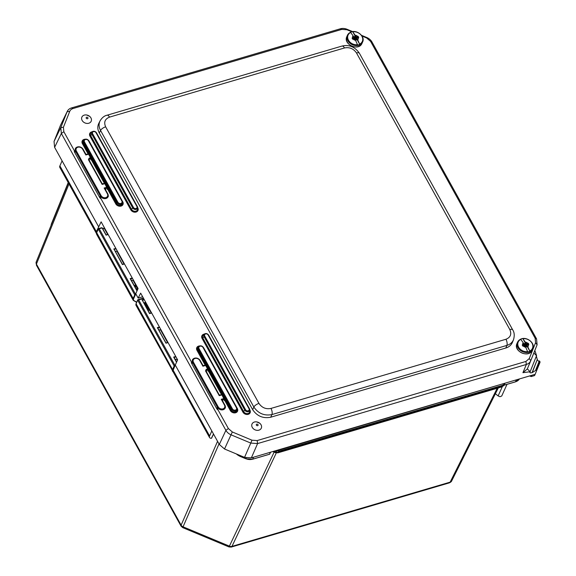 <?xml version="1.0" encoding="UTF-8"?>
<svg xmlns="http://www.w3.org/2000/svg" width="576" height="576" viewBox="0 0 576 576"><rect width="100%" height="100%" fill="white"/><g stroke="black" fill="none" stroke-linecap="round" stroke-linejoin="round"><path stroke-width="0.86" d="M137.837 299.794L137.686 300.182L138.665 299.887L137.837 299.794M143.381 298.08L137.988 299.664L137.686 300.182M174.161 365.99L174.643 366.199L174.816 365.112L174.161 365.99L174.809 366.142M101.261 227.844L98.575 228.55L98.266 229.075L99.245 228.773L98.575 228.55L98.266 229.068L134.741 294.883L135.223 295.085L135.396 293.998L134.748 294.883L136.318 294.761M101.52 227.686L102.319 227.959L106.142 234.958L102.319 227.959L101.52 227.686M176.609 362.074L173.664 357.07L176.53 362.246M175.061 359.194L176.94 359.482M158.738 329.746L160.618 330.034M147.442 309.37A2.527 1.03 151 0 0 148.298 308.376L149.155 309.924M177.206 359.093L176.998 359.582M143.986 303.142L145.541 301.961M147.089 308.736L148.298 308.376M142.387 300.348L149.58 313.625L142.387 300.348M166.054 343.015L167.976 342.446L166.046 343.022L157.342 327.622L165.982 343.21L168.062 342.598M157.716 327.902L165.982 343.21M160.884 329.645L160.675 330.142M135.828 293.868L135.396 293.998L99.245 228.773L102.082 227.938L106.078 235.145L108.058 234.346M137.83 289.123L137.455 288.446L136.152 289.008M137.081 290.772L130.162 278.582L137.009 290.938M133.639 280.498L133.423 280.973M131.508 280.62A2.527 1.03 -29 0 1 133.315 280.706A2.527 1.03 -29 0 1 133.366 280.872M114.149 249.401L122.4 264.586L114.149 249.401M117.302 251.021L117.094 251.518M115.157 251.122L117.036 251.41M270.18 452.318L269.669 454.27L270.497 452.225M36.173 262.058L68.378 182.866M68.99 183.967L36.41 264.089L36.41 265.19L181.058 526.14L182.714 527.623L219.002 443.923M51.192 224.431A3.319 2.642 -157.9 0 0 51.185 224.446L51.178 224.467A3.319 2.642 -157.9 0 1 51.185 224.446L68.213 182.556L51.17 224.474M36.41 265.19L36.209 261.972A3.319 2.678 22.1 0 0 36.41 264.089L181.123 525.154L181.051 526.14M274.154 452.102L229.01 546.941L231.286 547.063L231.97 546.372L276.307 452.916M504.137 383.443L278.885 450.122L278.532 452.167A3.319 2.7 -154.6 0 1 276.084 451.987L275.602 452.707L277.87 452.83L278.532 452.167L502.74 386.165L501.977 386.856L504.259 384.955A3.319 2.671 -153.4 0 1 502.74 386.165L504.864 383.724A0.734 0.439 21.8 0 1 504.857 383.738A0.734 0.439 21.8 0 0 504.713 383.278M497.203 388.267L450.144 482.141L449.345 482.868C450.706 482.22 451.476 481.572 451.663 480.938L451.663 480.938A3.319 2.671 26.6 0 0 451.735 480.773M507.002 384.35L501.732 396L500.004 396.713L498.125 395.928L495.382 393.718M502.272 386.762L498.125 395.928M253.519 457.222L252.634 459.187L269.006 454.37M211.687 437.76L211.298 438.314A6.833 2.786 -29 0 1 209.542 437.522A6.833 2.786 -29 0 1 209.614 435.974L211.817 430.963L175.27 365.033L173.138 370.174L173.088 371.765L209.542 437.522M142.654 296.77L138.161 298.087L140.652 293.148L177.617 359.834L175.27 365.033M213.595 434.167A2.894 1.181 151 0 0 212.976 435.046L213.134 434.65M138.161 298.087L135.749 293.731L138.089 288.533L101.124 221.839L96.358 231.667L96.415 233.381M98.64 226.786L62.093 160.855L59.89 165.866A6.833 2.786 151 0 0 59.818 167.414L96.271 233.172M102.629 228.528L104.371 228.564M352.699 31.637L347.112 29.304A9.216 7.402 24.5 0 0 340.301 28.8L71.539 107.921A9.216 7.387 24.8 0 0 67.298 111.319A9.216 7.387 24.8 0 0 67.118 111.73L60.79 127.598L61.351 133.488L225.893 430.337L219.312 444.478L211.817 430.963M62.093 160.855L54.605 147.341L61.351 133.488L63.835 131.71L63.418 127.26L69.739 111.391C70.114 110.146 71.222 109.181 73.08 108.511L341.842 29.39L346.997 29.772L351.842 31.795M531.756 375.314L535.147 374.314L534.578 375.574L531.187 376.574L531.756 375.314L251.352 457.862L257.594 443.578L526.356 364.457A9.216 7.373 23.9 0 0 530.748 360.734A9.216 7.373 23.9 0 0 530.784 360.648L537.106 344.772L536.551 338.882L372.002 42.041A9.216 7.402 24.2 0 0 366.79 37.519L361.498 35.309M529.654 375.934L531.187 376.574M63.418 127.26L60.79 127.598L54.043 141.451L54.605 147.341M54.043 141.451L60.48 125.309L67.118 111.73L69.739 111.391M67.298 111.319L60.48 125.309M362.002 36.036L366.667 37.987L370.613 41.4L535.154 338.249L535.572 342.698L529.25 358.574L525.91 361.447L257.148 440.568L251.993 440.194L232.322 431.971L228.384 428.558L225.893 430.337A9.216 7.358 24.5 0 0 231.106 434.858L250.783 443.074L244.541 457.358L251.352 457.862M244.541 457.358L224.525 448.999L232.322 431.971M219.312 444.478L224.525 448.999M530.748 360.734L527.306 368.964L522.922 372.686L530.143 371.743L536.573 355.601L534.823 350.51M530.1 371.851L536.53 355.709L533.844 352.958M530.705 360.828L527.342 368.878L530.143 371.743L529.942 372.218C529.805 372.888 530.51 373.025 532.051 372.629L537.278 359.518L536.371 356.112M537.278 359.518L532.274 372.564L535.486 370.555L539.273 361.037C538.877 361.584 538.25 361.145 537.394 359.726M539.273 361.037L535.536 370.433L536.083 370.087L539.647 361.145L539.33 360.922M539.647 361.145L539.906 361.606L536.587 369.943L536.083 370.087M536.587 369.943L540.05 362.218L539.906 361.606M540.05 362.21L535.147 374.314M228.384 428.558L216.979 407.988M192.247 363.377L99.878 196.74M75.154 152.129L63.835 131.71M344.477 47.959C349.546 46.987 353.549 48.658 356.508 52.985L509.818 329.558C511.805 334.166 510.523 337.399 505.951 339.257A4.608 2.023 73.6 0 1 506.873 345.413C510.106 344.39 512.309 342.497 513.497 339.718L512.438 342.338C511.25 345.118 509.047 347.011 505.822 348.012L270.713 417.226C263.117 418.687 257.105 416.174 252.677 409.694L99.288 132.984C97.524 129.643 97.351 126.461 98.77 123.451L100.044 120.917C98.626 123.926 98.791 127.116 100.555 130.471A4.608 1.879 -29 0 1 105.646 126.828C103.651 122.227 104.94 118.994 109.512 117.13L344.477 47.959A4.608 2.023 -106.4 0 0 342.043 46.051L107.071 115.222A4.608 2.023 73.6 0 1 109.512 117.13M251.993 440.194L250.783 443.074L257.594 443.578L257.148 440.568M99.288 132.984L100.555 130.471L253.865 407.052C258.307 413.503 264.319 416.016 271.901 414.583A4.608 2.023 -106.4 0 0 270.979 408.427C265.918 409.406 261.907 407.729 258.955 403.409L105.646 126.828M353.362 39.038L353.246 38.578L354.629 38.124L354.01 36.662L354.571 36.634L355.435 37.93L356.753 37.541L357.113 37.937M356.926 38.167L355.694 38.556L356.314 40.032L355.745 40.061L354.722 38.815M356.983 38.304L359.77 44.402L356.717 38.902L356.969 38.066L358.25 37.598L357.84 36.886L355.752 37.159L352.706 31.666L356.026 36.569L355.752 37.159M356.717 38.902L356.868 38.52M354.564 38.189L354.348 38.75L355.55 40.241A2.988 2.39 -155.7 0 1 353.254 39.067L353.203 39.082A21.139 8.618 151 0 0 352.735 39.247L352.094 38.088A21.139 8.618 -29 0 1 352.562 37.922L353.722 37.584L352.332 38.506M354.362 38.743L353.254 39.067M356.227 37.361L356.494 36.763L356.026 36.569M356.494 36.763L357.653 36.425A21.139 8.618 -29 0 1 358.099 36.317L357.84 36.886M352.613 37.908A2.988 2.39 -155.7 0 1 353.153 35.906L353.722 37.584M353.614 37.814L353.448 38.174M353.153 35.906L350.554 32.299A8.071 6.466 -155.7 0 1 352.706 31.666M358.099 36.317L358.74 37.476A21.139 8.618 151 0 0 358.294 37.584L358.25 37.598A2.988 2.39 -155.7 0 1 357.703 39.607M359.77 44.402A8.071 6.466 -155.7 0 1 357.617 45.036L355.55 40.241M523.483 345.953L523.375 345.492L524.758 345.046L524.074 343.735L524.513 343.476L525.564 344.851L527.069 344.542L526.997 345.434M527.047 345.082L525.823 345.478L526.435 346.954L525.874 346.982L524.851 345.73M527.112 345.226L529.891 351.317L526.846 345.816L527.098 344.981M524.686 345.103L524.477 345.665L525.679 347.155A2.988 2.39 -155.7 0 1 523.382 345.989L523.332 346.003A21.139 8.618 151 0 0 522.864 346.162L522.223 345.002A21.139 8.618 -29 0 1 522.691 344.844L523.843 344.498L522.461 345.427M524.491 345.658L523.382 345.989M526.622 343.685L527.782 343.346A21.139 8.618 -29 0 1 528.228 343.231L527.969 343.8L526.356 344.275L526.622 343.685L526.147 343.483L525.881 344.081L522.835 338.58L526.147 343.483M526.356 344.275L525.881 344.081M522.734 344.83A2.988 2.39 -155.7 0 1 523.282 342.821L523.843 344.498M523.742 344.736L523.577 345.096M523.282 342.821L520.682 339.214A8.071 6.466 -155.7 0 1 522.835 338.58M528.228 343.231L528.869 344.39A21.139 8.618 151 0 0 528.422 344.506L527.263 344.844M527.832 346.522A2.988 2.39 -155.7 0 0 528.372 344.52L527.969 343.8M529.891 351.317A8.071 6.466 -155.7 0 1 527.738 351.95L525.679 347.155M82.145 120.463A5.09 4.075 -155.7 0 1 84.283 115.106A5.09 4.075 -155.7 0 1 86.602 114.977A5.09 4.075 -155.7 0 1 89.64 116.352A5.09 4.075 -155.7 0 1 89.64 122.882A5.09 4.075 -155.7 0 1 82.145 120.463M252.274 427.385A5.09 4.075 -155.7 0 1 254.405 422.028A5.09 4.075 -155.7 0 1 256.723 421.898A5.09 4.075 -155.7 0 1 259.769 423.274A5.09 4.075 -155.7 0 1 259.769 429.804A5.09 4.075 -155.7 0 1 252.274 427.385M102.83 183.83A0.734 0.706 -153 0 1 102.082 183.542M88.884 159.71L88.445 159.703L102.161 184.435L104.861 183.643L107.021 188.078A0.734 0.554 -8.4 0 0 107.316 187.33L105.322 183.686A0.734 0.734 0 0 0 104.472 183.334L102.902 183.802L102.046 183.449L88.913 159.746L102.046 183.449L102.161 184.435L104.472 183.334L105.322 183.686L107.251 187.207M105.257 183.629A0.734 0.706 27 0 0 104.551 183.334M101.11 198.95A4.81 3.852 -155.7 0 1 99.511 197.208L74.786 152.597A4.81 3.852 -155.7 0 1 74.275 150.545M107.575 188.77L107.388 187.51A0.734 0.734 0 0 0 107.302 187.258L104.141 188.006L107.352 193.802A3.622 2.894 -155.7 0 1 105.833 197.611A3.622 2.894 -155.7 0 1 101.11 195.646L100.361 196.121A4.334 3.47 24.3 0 0 105.12 198.641A4.334 3.47 24.3 0 0 108.295 195.559A4.334 3.47 24.3 0 0 107.827 193.925L105.185 189.108A0.734 0.554 171.6 0 1 105.545 188.518L104.141 188.006L107.762 193.795M88.934 154.181A0.734 0.706 27 0 0 88.229 153.893M101.11 195.646L76.385 151.034A3.622 2.894 -155.7 0 1 77.904 147.226A3.622 2.894 -155.7 0 1 82.62 149.191L83.088 149.242L85.838 154.987L88.15 153.893L88.999 154.238L90.929 157.759M82.62 149.191L85.838 154.987L88.538 154.195L90.518 157.766L89.042 158.198L89.222 159.07L90.698 158.638A0.734 0.554 -8.4 0 0 90.994 157.882L90.518 157.766L90.878 159.862M85.759 154.094A0.734 0.706 27 0 0 86.508 154.39M88.848 159.574L89.222 159.07L89.41 160.294M219.931 395.078A0.734 0.706 -153 0 1 219.175 394.79M205.978 370.958L205.546 370.944L219.254 395.683L221.954 394.891L224.114 399.326A0.734 0.554 -8.4 0 0 224.417 398.578L222.422 394.934A0.734 0.734 0 0 0 221.566 394.582L219.996 395.042L219.146 394.697L206.006 370.994L219.146 394.697L219.254 395.683L221.566 394.582L222.422 394.934L224.345 398.455M222.358 394.877A0.734 0.706 27 0 0 221.652 394.582M218.203 410.198A4.81 3.852 -155.7 0 1 216.612 408.456L191.88 363.845A4.81 3.852 -155.7 0 1 191.369 361.793M224.669 400.018L224.482 398.758A0.734 0.734 0 0 0 224.402 398.506L221.234 399.254L224.446 405.05A3.622 2.894 -155.7 0 1 222.934 408.859A3.622 2.894 -155.7 0 1 218.21 406.886L217.462 407.369A4.334 3.47 24.3 0 0 222.221 409.889A4.334 3.47 24.3 0 0 225.389 406.807A4.334 3.47 24.3 0 0 224.928 405.173L222.278 400.356A0.734 0.554 171.6 0 1 222.646 399.758L221.234 399.254L224.856 405.043M206.035 365.429A0.734 0.706 27 0 0 205.33 365.134M218.21 406.886L193.478 362.275A3.622 2.894 -155.7 0 1 194.998 358.466A3.622 2.894 -155.7 0 1 199.721 360.439L202.824 365.249L202.932 366.235L205.243 365.141L206.1 365.486L208.022 369.007M199.721 360.439L202.932 366.235L205.632 365.443L207.612 369.014L206.143 369.446L206.323 370.318L207.792 369.878A0.734 0.554 -8.4 0 0 208.094 369.13L207.612 369.014L207.792 369.878L221.501 394.603M202.853 365.342A0.734 0.706 27 0 0 203.609 365.63M205.942 370.822L206.323 370.318L206.503 371.542M136.253 303.386L137.678 300.182L174.161 365.998L172.584 369.583L173.059 369.785L174.643 366.192M175.306 364.968L174.816 365.112L138.665 299.887L143.582 298.44M98.266 229.075L96.682 232.661L133.164 298.476L133.646 298.67L135.223 295.085M504.871 383.702L504.259 384.955A3.319 2.671 -153.4 0 0 504.331 384.79M503.129 384.113L503.266 385.114L279.029 451.123L276.574 450.943L276.084 451.987L274.111 451.159M276.826 450.36L276.574 450.943L275.861 450.648M278.885 450.122L277.524 450.158M105.185 230.033L105.401 229.558M136.692 302.141L134.064 300.65A6.638 2.707 -29 0 1 133.646 298.67M134.741 294.883L133.164 298.476A7.006 2.858 151 0 0 133.092 300.06A7.006 2.858 151 0 0 133.603 300.564L136.613 302.321M96.84 232.272L96.682 232.661A7.006 2.858 -29 0 0 96.61 234.245L133.092 300.06L134.064 300.65M217.548 441.31L181.123 525.154A3.319 2.7 -156.5 0 0 183.002 526.781L229.522 546.185A3.319 2.7 25.4 0 0 231.97 546.372L450.144 482.141A3.319 2.671 26.6 0 0 451.663 480.938L498.276 387.95M173.081 371.75L173.023 371.671A7.006 2.858 151 0 1 172.505 371.174A7.006 2.858 151 0 1 172.584 369.583L136.102 303.775A7.006 2.858 -29 0 0 136.03 305.359L136.08 303.53L137.664 299.938M172.93 371.153A6.638 2.707 -29 0 1 173.059 369.785M175.745 356.458L173.664 357.07M106.078 235.145L108.158 234.533M144.079 299.333L141.998 299.945M149.58 313.625L151.661 313.013M132.242 277.97L130.162 278.582M122.4 264.586L124.481 263.974M115.841 248.386L113.76 249.005M159.422 327.01L157.342 327.622M175.99 356.897L174.096 357.451M144.878 302.875L147.982 308.47M148.392 308.174L145.282 302.573M144.324 299.772L142.43 300.326M151.582 312.869L149.659 313.438M159.667 327.449L157.774 328.01M106.157 234.95L108.079 234.382M137.045 288.742L137.57 289.692M130.594 278.971L132.487 278.417M137.333 288.59L136.03 286.236M114.192 249.386L116.086 248.832M122.472 264.391L124.402 263.83M516.391 379.836L515.498 381.802L504.158 385.142M269.014 454.406L269.669 454.27M515.362 381.845L515.498 381.802A9.216 7.38 -155.7 0 0 519.444 378.936L515.441 381.866L504.13 385.193M239.89 456.134L239.868 456.206A9.216 7.38 -155.7 0 1 236.441 453.974M246.175 457.898L245.808 458.683A9.216 7.38 -155.7 0 0 252.634 459.187L252.49 459.23M245.822 458.69L239.868 456.206L240.17 455.537M134.453 285.934A2.124 0.864 -29 0 1 135.821 286.049A2.124 0.864 -29 0 1 135.194 287.273M135.216 287.309L135.979 285.588A2.491 1.015 151 0 0 135.626 285.336A2.491 1.015 151 0 0 134.208 285.502M148.997 310.018A2.124 0.864 151 0 0 147.838 310.075M147.917 310.226A2.491 1.015 -29 0 1 149.681 310.313L147.816 310.046M209.614 435.974L173.138 370.174M212.976 435.046L211.435 438.3M96.358 231.667L59.89 165.866M104.731 229.219C105.077 228.197 104.371 227.959 102.614 228.499M525.91 361.447L526.356 364.457L522.922 372.686M203.414 347.465A3.017 2.412 24.3 0 0 198.691 346.406A3.017 2.412 24.3 0 0 198.295 349.121L199.044 348.646A2.304 1.843 -155.7 0 1 200.009 346.219A2.304 1.843 -155.7 0 1 203.011 347.472L203.479 347.522L236.801 407.686M203.011 347.472L236.39 407.693L236.873 407.808A3.017 2.412 24.3 0 1 237.197 408.946L237.211 409.651A3.341 2.671 -155.7 0 1 234.763 412.027A3.341 2.671 -155.7 0 1 231.098 410.083L197.719 349.862L198.295 349.121L231.674 409.342L232.423 408.859L199.044 348.646M236.39 407.693A2.304 1.843 -155.7 0 1 235.426 410.112A2.304 1.843 -155.7 0 1 232.423 408.859M224.122 399.326L230.35 410.558L231.674 409.342A3.017 2.412 24.3 0 0 234.986 411.091A3.017 2.412 24.3 0 0 237.197 408.946L203.479 347.522C202.104 345.73 200.513 345.355 198.691 346.406L198.151 346.86A3.341 2.671 -155.7 0 0 197.719 349.862L196.97 350.345L205.178 365.155M230.35 410.558A4.054 3.24 24.3 0 0 235.634 412.769A4.054 3.24 24.3 0 0 237.334 408.506L237.154 408.542M203.911 348.3L203.954 348.286A4.054 3.24 24.3 0 0 203.63 347.796M199.584 345.931A4.054 3.24 24.3 0 0 196.97 350.345M237.334 408.506L203.954 348.286M208.562 335.023A2.7 2.167 24.3 0 0 204.336 334.087A4.054 3.24 24.3 0 0 202.097 338.458L242.935 412.128A4.054 3.24 24.3 0 0 248.22 414.338A4.054 3.24 24.3 0 0 249.919 410.076L249.768 409.795M92.218 131.782A4.054 3.24 24.3 0 0 89.964 136.159L130.802 209.837A4.054 3.24 24.3 0 0 136.087 212.04A4.054 3.24 24.3 0 0 137.786 207.778L137.635 207.504M85.018 139.248A4.054 3.24 24.3 0 0 82.404 143.662L88.085 153.907M90.706 158.63L104.407 183.355M105.732 189.742L105.545 188.518L107.021 188.078L115.783 203.882A4.054 3.24 24.3 0 0 121.068 206.086A4.054 3.24 24.3 0 0 122.767 201.823L89.388 141.602A4.054 3.24 24.3 0 0 89.064 141.113M208.159 335.03L248.998 408.708L249.466 408.751L208.627 335.074C207.396 333.468 205.97 333.137 204.336 334.087A2.7 2.167 24.3 0 0 203.983 336.521L204.732 336.038A1.987 1.591 -155.7 0 1 205.567 333.95A1.987 1.591 -155.7 0 1 208.159 335.03L208.627 335.074L249.408 408.701M242.935 412.128L244.822 410.198A2.7 2.167 24.3 0 0 247.788 411.768A2.7 2.167 24.3 0 0 249.768 409.846L249.48 408.823A2.7 2.167 24.3 0 1 249.768 409.846L249.797 411.214A3.341 2.671 -155.7 0 1 247.356 413.59A3.341 2.671 -155.7 0 1 243.684 411.653L202.846 337.975L203.983 336.521L244.822 410.198L245.57 409.716L204.732 336.038M248.998 408.708A1.987 1.591 -155.7 0 1 248.17 410.803A1.987 1.591 -155.7 0 1 245.57 409.716M202.097 338.458L202.846 337.975A3.341 2.671 -155.7 0 1 203.285 334.973L204.336 334.087M88.855 140.782A3.017 2.412 24.3 0 0 84.125 139.73A3.017 2.412 24.3 0 0 83.729 142.438L84.478 141.962A2.304 1.843 -155.7 0 1 85.442 139.536A2.304 1.843 -155.7 0 1 88.445 140.789L88.913 140.839L122.234 201.002M115.783 203.882L116.532 203.4L83.153 143.179L83.729 142.438L117.108 202.658L117.857 202.176L84.478 141.962M88.445 140.789L121.824 201.01L122.306 201.125A3.017 2.412 24.3 0 1 122.63 202.262L88.913 140.839C87.538 139.046 85.946 138.672 84.125 139.73L83.585 140.177A3.341 2.671 -155.7 0 0 83.153 143.179L82.404 143.662M117.108 202.658A3.017 2.412 24.3 0 0 120.42 204.408A3.017 2.412 24.3 0 0 122.63 202.262L122.645 202.968A3.341 2.671 -155.7 0 1 120.197 205.344A3.341 2.671 -155.7 0 1 116.532 203.4L117.108 202.658M121.824 201.01A2.304 1.843 -155.7 0 1 120.859 203.429A2.304 1.843 -155.7 0 1 117.857 202.176M96.43 132.725A2.7 2.167 24.3 0 0 92.196 131.796A2.7 2.167 24.3 0 0 91.85 134.222L92.599 133.747A1.987 1.591 -155.7 0 1 93.434 131.652A1.987 1.591 -155.7 0 1 96.026 132.739L96.494 132.782L137.275 206.402M130.802 209.837L131.551 209.354L90.713 135.684L91.85 134.222L132.689 207.9L133.438 207.418L92.599 133.747M96.026 132.739L136.865 206.41L137.347 206.525A2.7 2.167 24.3 0 1 137.635 207.547L96.494 132.782C95.263 131.177 93.838 130.846 92.196 131.796L91.145 132.674A3.341 2.671 -155.7 0 0 90.713 135.684L89.964 136.159M132.689 207.9A2.7 2.167 24.3 0 0 135.655 209.47A2.7 2.167 24.3 0 0 137.635 207.547L137.664 208.922A3.341 2.671 -155.7 0 1 135.223 211.298A3.341 2.671 -155.7 0 1 131.551 209.354L132.689 207.9M136.865 206.41A1.987 1.591 -155.7 0 1 136.03 208.505A1.987 1.591 -155.7 0 1 133.438 207.418M71.539 107.921L73.08 108.511M341.842 29.39L340.301 28.8M346.997 29.772L347.112 29.304M366.667 37.987L366.79 37.519M370.613 41.4L372.002 42.041M535.154 338.249L536.551 338.882M535.572 342.698L537.106 344.772M529.25 358.574L530.784 360.648M356.508 52.985A4.608 1.879 -29 0 1 359.395 53.266C354.967 46.843 349.178 44.438 342.043 46.051M252.677 409.694L253.865 407.052A4.608 1.879 -29 0 1 258.955 403.409M509.818 329.558A4.608 1.879 -29 0 1 512.705 329.839L359.395 53.266M270.713 417.226L271.901 414.583L506.873 345.413L505.822 348.012M505.951 339.257L270.979 408.427M355.694 38.664L355.342 39.341M355.687 38.642L355.327 39.312M356.94 37.62L356.609 38.261M356.753 37.541L356.465 38.304M355.435 37.93L355.082 38.866M355.248 37.85L354.751 38.808M354.571 36.634L354.218 37.31M354.384 36.554L354.146 37.174M355.306 35.273A2.988 2.39 -155.7 0 1 357.602 36.439M353.203 39.082A3.038 2.434 24.3 0 0 355.579 40.284M357.53 44.712A7.79 6.235 -155.7 0 1 348.487 40.234A7.79 6.235 -155.7 0 1 350.719 32.436M353.124 35.856A3.038 2.434 24.3 0 0 352.562 37.922M357.653 36.425A3.038 2.434 24.3 0 0 355.277 35.222M357.732 39.65A3.038 2.434 24.3 0 0 358.294 37.584M350.258 32.429A8.294 6.646 24.3 0 0 347.472 35.215A8.294 6.646 24.3 0 0 352.289 44.683A8.294 6.646 24.3 0 0 362.592 42.055C365.63 36.295 356.306 28.994 350.359 32.321L347.472 35.215L346.867 36.547A8.294 6.646 -155.7 0 0 351.691 46.015A8.294 6.646 -155.7 0 0 361.987 43.387C358.783 51.566 342.842 44.352 346.867 36.547M359.266 33.415A8.294 6.646 24.3 0 0 356.155 32.004M352.872 31.802A7.79 6.235 -155.7 0 1 361.915 36.281A7.79 6.235 -155.7 0 1 359.683 44.078M525.456 346.226L525.816 345.557L525.47 346.255M527.069 344.542L526.738 345.175M526.882 344.462L526.586 345.218M525.564 344.851L525.211 345.78M525.377 344.772L524.873 345.722M524.7 343.548L524.347 344.225M524.513 343.476L524.275 344.095M525.434 342.187A2.988 2.39 -155.7 0 1 527.731 343.361M523.332 346.003A3.038 2.434 24.3 0 0 525.708 347.206M527.659 351.634A7.79 6.235 -155.7 0 1 518.616 347.155A7.79 6.235 -155.7 0 1 520.848 339.35M523.253 342.778A3.038 2.434 24.3 0 0 522.691 344.844M527.782 343.346A3.038 2.434 24.3 0 0 525.406 342.144M527.861 346.572A3.038 2.434 24.3 0 0 528.422 344.506M520.387 339.35A8.294 6.646 24.3 0 0 517.601 342.13A8.294 6.646 24.3 0 0 522.418 351.605A8.294 6.646 24.3 0 0 532.714 348.97C535.759 343.21 526.435 335.916 520.488 339.242L517.601 342.13L516.996 343.462A8.294 6.646 -155.7 0 0 521.82 352.937A8.294 6.646 -155.7 0 0 532.116 350.302C528.905 358.488 512.964 351.274 516.996 343.462M529.394 340.337A8.294 6.646 24.3 0 0 526.277 338.926M523.001 338.717A7.79 6.235 -155.7 0 1 532.044 343.195A7.79 6.235 -155.7 0 1 529.812 351M86.645 117.252A0.936 0.749 -155.7 0 1 87.48 118.75A0.936 0.749 -155.7 0 1 86.645 117.252M256.774 424.166A0.936 0.749 -155.7 0 1 257.609 425.664A0.936 0.749 -155.7 0 1 256.774 424.166M107.021 188.078L107.201 189.31M108.317 196.589L107.813 193.853L107.352 193.802M89.042 158.198L88.445 159.703M76.385 151.034L75.636 151.51L100.361 196.121L99.511 197.208M83.03 149.184A4.334 3.47 24.3 0 0 76.198 147.614A4.334 3.47 24.3 0 0 75.636 151.51L74.786 152.597M222.826 400.99L222.646 399.758L224.114 399.326L224.302 400.558M225.41 407.83L224.914 405.101L224.446 405.05M207.792 369.878L207.979 371.11M206.143 369.446L205.546 370.944M193.478 362.275L192.73 362.758L217.462 407.369L216.612 408.456M200.124 360.432A4.334 3.47 24.3 0 0 193.291 358.862A4.334 3.47 24.3 0 0 192.73 362.758L191.88 363.845M105.041 229.781L105.257 229.298M176.63 362.023L174.038 357.35M98.244 228.83L96.66 232.416L96.61 234.245M173.138 371.786L136.03 305.359M151.56 312.833L149.674 313.387L142.373 300.226M137.102 290.722L130.536 278.863M124.38 263.794L122.486 264.355L114.134 249.286M182.714 527.623L229.01 546.941M277.87 452.83L501.977 386.856M272.808 451.541L275.602 452.707M269.273 454.327L252.569 459.245L245.786 458.755L239.839 456.271L236.282 453.91M231.286 547.063L449.345 482.868M104.249 228.341L107.647 234.468M116.856 251.086L123.97 263.916M133.2 280.57L135.979 285.588M177.401 360.317L176.76 359.158M167.551 342.54L160.438 329.71M151.15 312.955L149.681 310.313M213.617 434.21L213.163 434.88M211.63 438.113L213.149 434.909M530.136 371.758L536.522 355.73M107.071 115.222C104.371 115.747 102.031 117.641 100.044 120.91M513.504 339.71C514.67 335.686 514.404 332.395 512.705 329.839M354.629 38.124L354.42 38.729M355.694 38.556L355.298 39.262M356.969 38.066L356.702 38.657M353.887 37.44L353.621 38.038M362.592 42.055L361.987 43.387M524.758 345.046L524.549 345.65M525.823 345.478L525.427 346.176M524.016 344.362L523.75 344.959M532.714 348.97L532.116 350.302M86.602 114.977L89.64 116.352M256.723 421.898L259.769 423.274M91.253 159.322L91.066 158.062A0.734 0.734 0 0 0 90.979 157.81L88.999 154.238A0.734 0.734 0 0 0 88.15 153.893L86.58 154.354L85.723 154.001L83.088 149.242C81.108 146.657 78.811 146.117 76.198 147.614L75.413 148.277M208.346 370.57L208.159 369.31A0.734 0.734 0 0 0 208.08 369.058L206.1 365.486A0.734 0.734 0 0 0 205.243 365.141L203.674 365.602L202.824 365.249L200.182 360.49C198.202 357.905 195.905 357.365 193.291 358.862L192.506 359.518"/></g></svg>
